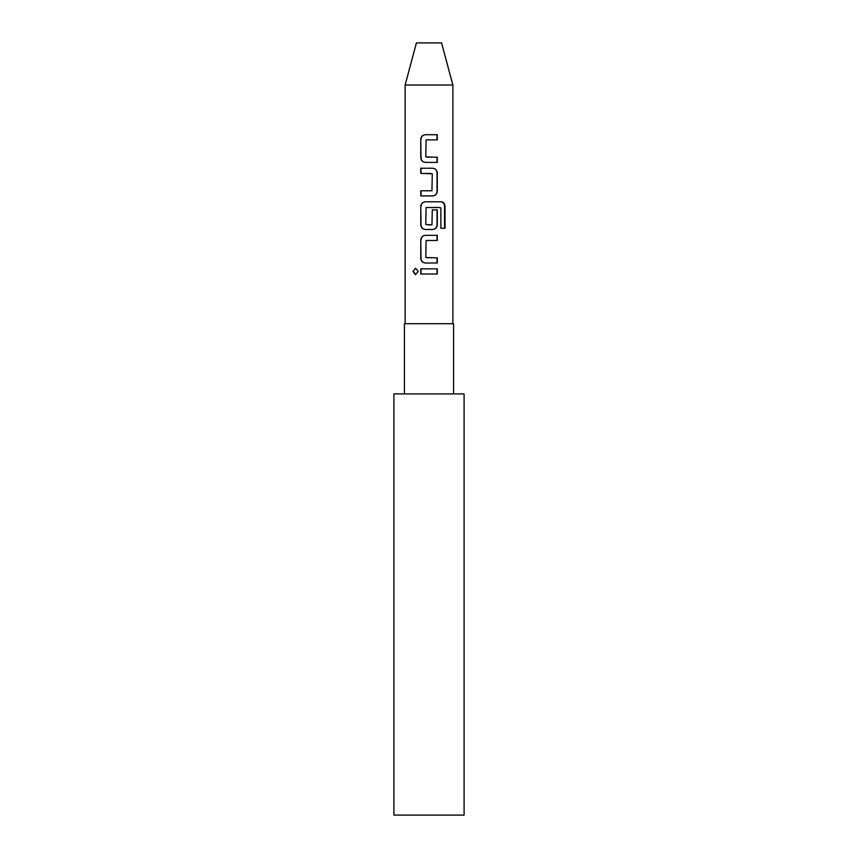 <?xml version="1.0" encoding="UTF-8"?>
<svg xmlns="http://www.w3.org/2000/svg" width="858" height="858" viewBox="0 0 858 858"><rect width="100%" height="100%" fill="white"/><g stroke="black" fill="none" stroke-linecap="round" stroke-linejoin="round"><path stroke-width="1.29" d="M412.966 271.439L415.476 268.232L418.221 271.439L415.465 274.635L412.966 271.439L415.68 268.243M437.044 134.706L437.044 139.865M431.231 157.228L431.917 157.239M437.044 157.239L437.044 162.398M430.641 173.402L429.107 173.402M432.529 168.243C435.317 168.511 436.819 170.12 437.044 173.059L437.044 191.119C436.819 194.058 435.317 195.656 432.529 195.935M423.155 173.402L421.021 173.402L421.021 168.243M428.925 173.402L426.34 173.402M438.374 207.475L426.115 207.507L425.772 224.528L431.949 224.871L432.293 209.867L437.29 209.867L437.29 224.657C437.054 227.595 435.51 229.193 432.636 229.472L425.439 229.472C422.554 229.193 421.01 227.595 420.774 224.657L420.774 206.596C421.01 203.657 422.565 202.048 425.439 201.78L441.162 201.78C443.607 202.059 444.894 203.657 445.034 206.596L445.034 228.271L440.873 228.271L440.873 207.851C436.325 207.078 435.317 207.711 429 207.507M440.808 201.78C443.178 202.048 444.433 203.657 444.562 206.596L444.562 228.271M437.044 209.867L437.044 224.657C436.819 227.595 435.317 229.204 432.529 229.472M437.044 235.317L437.044 240.476M431.231 257.85L431.917 257.85M437.044 257.85L437.044 263.009M437.044 268.854L437.044 274.013M405.137 85.017L452.863 85.017L441.58 42.9L416.42 42.9L405.137 85.017L405.137 323.702M429 274.013L420.774 274.013L420.774 268.854L437.29 268.854L437.29 274.013L429 274.013M429 263.009L425.439 263.009C422.554 262.73 421.01 261.132 420.774 258.194L420.774 240.133C421.01 237.194 422.565 235.596 425.439 235.317L437.29 235.317L437.29 240.476L426.115 240.476L425.772 257.507L437.29 257.85L437.29 263.009L429 263.009M429 195.935L420.774 195.935L420.774 190.776L431.949 190.776L432.293 173.745L420.774 173.402L420.774 168.243L432.636 168.243C435.51 168.511 437.054 170.12 437.29 173.059L437.29 191.119C437.054 194.058 435.51 195.656 432.636 195.935L429 195.935M429 162.398L425.439 162.398C422.554 162.119 421.01 160.51 420.774 157.582L420.774 139.522C421.01 136.583 422.565 134.974 425.439 134.706L437.29 134.706L437.29 139.865L426.115 139.865L425.772 156.896L437.29 157.239L437.29 162.398L429 162.398M427.97 224.882L431.949 224.871M453.571 393.897L453.571 323.702L404.429 323.702L404.429 393.897M429 393.897L393.897 393.897L393.897 815.1L464.103 815.1L464.103 393.897L429 393.897M421.021 274.013L421.021 268.854M415.669 274.624L413.438 271.439M425.536 263.009C422.747 262.741 421.235 261.132 421.021 258.194L420.774 258.194M427.402 257.85L428.657 257.85M421.021 258.194L420.774 240.133M421.021 240.133C421.235 237.194 422.747 235.585 425.536 235.317M425.536 229.472C422.747 229.204 421.235 227.595 421.021 224.657L420.774 206.596M421.021 206.596C421.235 203.657 422.747 202.048 425.536 201.78M428.239 224.893L429 224.871M421.021 195.935L421.021 190.776M425.536 162.398C422.747 162.119 421.235 160.521 421.021 157.582L420.774 157.582M427.402 157.228L428.657 157.239M421.021 157.582L420.774 139.522M421.021 139.522C421.235 136.583 422.747 134.974 425.536 134.706M452.863 85.017L452.863 323.702"/></g></svg>
